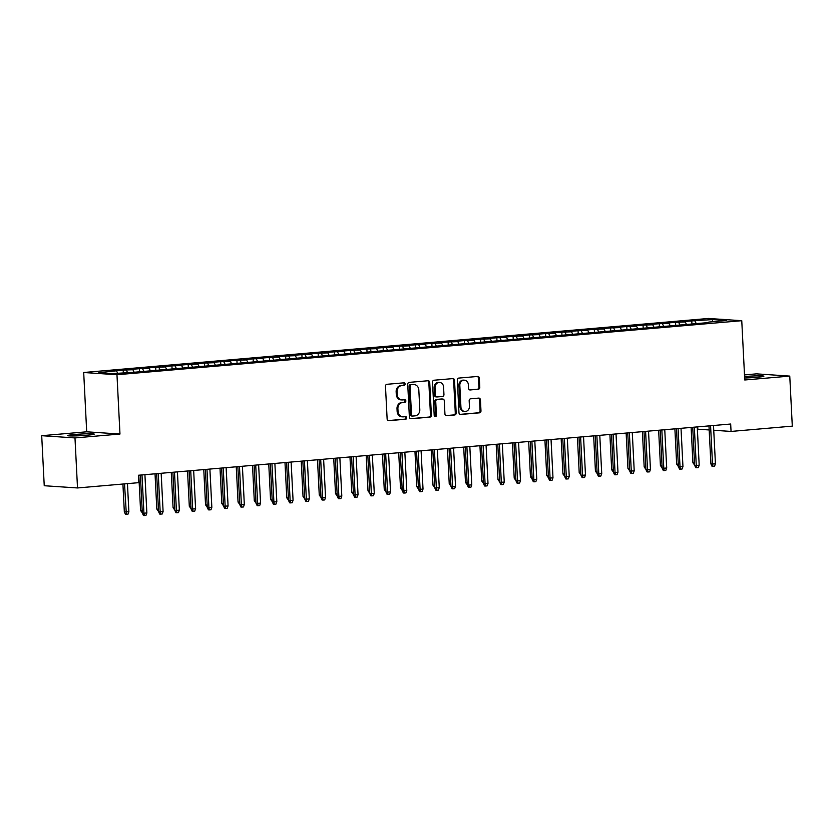 <?xml version="1.0" encoding="UTF-8"?>
<svg xmlns="http://www.w3.org/2000/svg" width="834" height="834" viewBox="0 0 834 834"><rect width="100%" height="100%" fill="white"/><g stroke="black" fill="none" stroke-linecap="round" stroke-linejoin="round"><path stroke-width="1.25" d="M405.095 384.005A1.282 1.115 93.8 0 0 403.917 382.837L386.976 384.297A1.824 1.595 93.8 0 0 385.475 386.257L387.132 418.991A1.824 1.595 93.8 0 0 388.821 420.67L405.762 419.21A1.282 1.115 93.8 0 0 405.637 416.666L403.437 416.854A5.838 5.108 93.8 0 1 402.749 416.854A5.838 5.108 93.8 0 1 398.047 411.475L397.901 408.743A5.838 5.108 93.8 0 1 402.707 402.488L404.907 402.29A1.282 1.115 93.8 0 0 404.771 399.747L402.582 399.934A5.838 5.108 93.8 0 1 401.894 399.945A5.838 5.108 93.8 0 1 397.182 394.555L397.047 391.834A5.838 5.108 93.8 0 1 401.852 385.569L404.052 385.381A1.282 1.115 93.8 0 0 405.095 384.005M401.894 399.945L400.998 399.882A5.838 5.108 93.8 0 1 396.286 394.503L396.15 391.772A5.838 5.108 93.8 0 1 400.956 385.506L403.145 385.318A1.282 1.115 93.8 0 0 403.531 382.869M388.206 420.586L404.865 419.148A1.282 1.115 93.8 0 0 405.241 416.698M402.749 416.854L401.852 416.802A5.838 5.108 93.8 0 1 397.14 411.412L397.005 408.681A5.838 5.108 93.8 0 1 401.811 402.426L404.01 402.238A1.282 1.115 93.8 0 0 404.386 399.778M478.278 389.28A1.824 1.595 93.8 0 0 479.779 387.32L479.31 378.136A1.824 1.595 93.8 0 0 477.632 376.457L458.815 378.083A1.824 1.595 93.8 0 0 457.313 380.043L458.971 412.778A1.824 1.595 93.8 0 0 460.66 414.456L479.467 412.83A1.824 1.595 93.8 0 0 480.978 410.881L480.415 399.778A1.824 1.595 93.8 0 0 478.726 398.099L470.668 398.798A1.824 1.595 93.8 0 0 469.167 400.758L469.448 406.252A4.879 4.274 93.8 0 1 464.851 411.496A4.879 4.274 93.8 0 1 460.921 406.992L459.826 385.444A4.879 4.274 93.8 0 1 464.423 380.2A4.879 4.274 93.8 0 1 468.354 384.703L468.541 388.3A1.824 1.595 93.8 0 0 470.23 389.978L477.382 389.217A1.824 1.595 93.8 0 0 478.883 387.268L478.414 378.073A1.824 1.595 93.8 0 0 477.34 376.478M730.678 424.016L138.381 475.244L138.757 482.657L77.51 487.953L74.977 437.923L119.971 434.034L116.969 374.737L741.76 320.704L744.762 379.991L789.767 376.103L792.3 426.132L731.053 431.428L730.678 424.016M429.729 382.431A1.824 1.595 93.8 0 0 428.04 380.752L409.223 382.379A1.824 1.595 93.8 0 0 407.722 384.328L409.379 417.073A1.824 1.595 93.8 0 0 411.068 418.751L429.875 417.125A1.824 1.595 93.8 0 0 431.387 415.165L429.729 382.431L428.822 382.368A1.824 1.595 93.8 0 0 427.748 380.773M434.014 380.231L452.831 378.605A1.824 1.595 93.8 0 1 454.52 380.283L456.177 413.018A1.824 1.595 93.8 0 1 454.676 414.978L446.628 415.676A1.824 1.595 93.8 0 1 444.939 413.998L444.261 400.716A1.824 1.595 93.8 0 0 442.573 399.038L437.235 399.496A1.824 1.595 93.8 0 0 435.734 401.456L436.432 415.28A1.282 1.115 93.8 0 1 434.201 415.468L432.512 382.191A1.824 1.595 93.8 0 1 434.014 380.231M116.969 374.737L83.692 372.506L708.483 318.463L741.76 320.704M123.328 372.704L123.192 370.087L98.766 372.694L112.621 373.622L133.68 372.298L708.587 322.57M123.192 370.087L132.887 369.743L134.191 372.256M139.591 371.787L139.434 368.691L129.687 369.525L132.887 369.743M139.434 368.691L149.13 368.336L150.433 370.849M155.843 370.379L155.687 367.283L145.94 368.128L149.13 368.336M155.687 367.283L165.372 366.929L166.675 369.441M172.085 368.972L171.929 365.876L162.182 366.72L165.372 366.929M171.929 365.876L181.624 365.532L182.917 368.034M188.328 367.565L188.171 364.468L178.424 365.313L181.624 365.532M188.171 364.468L197.867 364.124L199.17 366.626M204.58 366.157L204.424 363.061L194.676 363.905L197.867 364.124M204.424 363.061L214.109 362.717L215.412 365.229M220.822 364.76L220.666 361.664L210.919 362.509L214.109 362.717M220.666 361.664L230.351 361.31L231.654 363.822M237.065 363.353L236.908 360.257L227.161 361.101L230.351 361.31M236.908 360.257L246.603 359.913L247.906 362.415M253.317 361.946L253.15 358.849L243.413 359.694L246.603 359.913M253.15 358.849L262.846 358.505L264.149 361.007M269.559 360.538L269.403 357.442L259.655 358.286L262.846 358.505M269.403 357.442L279.088 357.098L280.391 359.6M285.801 359.141L285.645 356.045L275.898 356.879L279.088 357.098M285.645 356.045L295.34 355.691L296.633 358.203M302.044 357.734L301.887 354.638L292.14 355.482L295.34 355.691M301.887 354.638L311.582 354.283L312.886 356.796M318.296 356.327L318.14 353.23L308.392 354.075L311.582 354.283M318.14 353.23L327.825 352.886L329.128 355.388M334.538 354.919L334.382 351.823L324.634 352.667L327.825 352.886M334.382 351.823L344.077 351.479L345.37 353.981M350.78 353.512L350.624 350.416L340.877 351.26L344.077 351.479M350.624 350.416L360.319 350.072L361.622 352.584M367.033 352.115L366.877 349.019L357.129 349.853L360.319 350.072M366.877 349.019L376.561 348.664L377.865 351.177M383.275 350.707L383.119 347.611L373.371 348.456L376.561 348.664M383.119 347.611L392.804 347.257L394.107 349.769M399.517 349.3L399.361 346.204L389.614 347.048L392.804 347.257M399.361 346.204L409.056 345.86L410.359 348.362M415.759 347.893L415.603 344.796L405.856 345.641L409.056 345.86M415.603 344.796L425.298 344.452L426.601 346.954M432.012 346.485L431.856 343.389L422.108 344.233L425.298 344.452M431.856 343.389L441.54 343.045L442.844 345.557M448.254 345.088L448.098 341.992L438.35 342.837L441.54 343.045M448.098 341.992L457.793 341.638L459.086 344.15M464.496 343.681L464.34 340.585L454.593 341.429L457.793 341.638M464.34 340.585L474.035 340.241L475.338 342.743M480.749 342.274L480.592 339.177L470.845 340.022L474.035 340.241M480.592 339.177L490.277 338.833L491.58 341.335M496.991 340.866L496.835 337.77L487.087 338.614L490.277 338.833M496.835 337.77L506.519 337.426L507.823 339.928M513.233 339.469L513.077 336.373L503.329 337.207L506.519 337.426M513.077 336.373L522.772 336.019L524.075 338.531M529.486 338.062L529.329 334.966L519.582 335.81L522.772 336.019M529.329 334.966L539.014 334.611L540.317 337.124M545.728 336.655L545.572 333.558L535.824 334.403L539.014 334.611M545.572 333.558L555.256 333.214L556.559 335.716M561.97 335.247L561.814 332.151L552.066 332.995L555.256 333.214M561.814 332.151L571.509 331.807L572.802 334.309M578.212 333.84L578.056 330.744L568.308 331.588L571.509 331.807M578.056 330.744L587.751 330.4L589.054 332.902M594.465 332.443L594.308 329.347L584.561 330.181L587.751 330.4M594.308 329.347L603.993 328.992L605.296 331.505M610.707 331.035L610.551 327.939L600.803 328.784L603.993 328.992M610.551 327.939L620.246 327.585L621.538 330.097M626.949 329.628L626.793 326.532L617.045 327.376L620.246 327.585M626.793 326.532L636.488 326.188L637.791 328.69M643.202 328.221L643.045 325.124L633.298 325.969L636.488 326.188M643.045 325.124L652.73 324.78L654.033 327.282M659.444 326.813L659.287 323.717L649.54 324.562L652.73 324.78M659.287 323.717L668.972 323.373L670.275 325.886M675.686 325.416L675.53 322.32L665.782 323.165L668.972 323.373M675.53 322.32L685.225 321.966L686.528 324.478M691.939 324.009L691.772 320.913L682.024 321.757L685.225 321.966M691.772 320.913L712.841 319.578L726.685 320.506L708.817 322.06M694.972 321.121L696.025 323.165M712.841 319.578L712.163 321.768M678.72 322.529L679.783 324.572M662.477 323.936L663.541 325.969M646.235 325.343L647.288 327.376M629.993 326.751L631.046 328.784M613.741 328.148L614.804 330.191M597.498 329.555L598.551 331.598M581.256 330.962L582.309 332.995M565.004 332.37L566.067 334.403M548.762 333.777L549.814 335.81M532.519 335.174L533.572 337.217M516.267 336.582L517.33 338.625M500.025 337.989L501.088 340.022M483.783 339.396L484.835 341.429M467.54 340.793L468.593 342.837M451.288 342.201L452.351 344.244M435.046 343.608L436.099 345.641M418.804 345.015L419.856 347.048M402.551 346.423L403.614 348.456M386.309 347.82L387.372 349.863M370.067 349.227L371.12 351.27M353.824 350.634L354.877 352.667M337.572 352.042L338.635 354.075M321.33 353.449L322.383 355.482M305.088 354.846L306.141 356.889M288.835 356.254L289.898 358.297M272.593 357.661L273.646 359.694M256.351 359.068L257.404 361.101M240.098 360.465L241.162 362.509M223.856 361.873L224.919 363.916M207.614 363.28L208.667 365.313M191.372 364.687L192.425 366.72M175.119 366.095L176.183 368.128M158.877 367.492L159.93 369.535M142.635 368.899L143.688 370.942M126.382 370.306L127.446 372.339M697.662 426.872L697.777 429.187L709.181 429.958M713.737 430.261L731.053 431.428M789.767 376.103L756.49 373.861L744.512 374.904M119.971 434.034L86.694 431.803L41.7 435.692L74.977 437.923M41.7 435.692L44.233 485.722L77.51 487.953M86.694 431.803L83.692 372.506M116.635 371.151L117.698 373.184M73.705 434.597A11.895 0.771 -2.9 0 0 67.575 435.588A11.895 0.771 -2.9 0 0 85.214 435.369L88.133 435.119A11.895 0.771 -2.9 0 0 94.263 434.128A11.895 0.771 -2.9 0 0 76.624 434.347L73.705 434.597L73.767 435.953M744.668 378A11.895 0.771 -2.9 0 0 754.843 377.448L757.762 377.197A11.895 0.771 -2.9 0 0 763.892 376.207A11.895 0.771 -2.9 0 0 746.253 376.426L744.595 376.561M410.453 418.668L428.978 417.063A1.824 1.595 93.8 0 0 430.48 415.103L428.822 382.368M411.099 384.766A1.282 1.115 93.8 0 0 410.057 386.142L411.506 414.873A1.282 1.115 93.8 0 0 412.684 416.051L414.998 415.853A5.838 5.108 93.8 0 0 419.804 409.588L418.814 389.947A5.838 5.108 93.8 0 0 414.102 384.557A5.838 5.108 93.8 0 0 413.414 384.568L410.203 384.714A1.282 1.115 93.8 0 0 409.15 386.079L410.057 386.142M412.392 416.03L411.787 415.989A1.282 1.115 93.8 0 1 410.609 414.811L409.15 386.079M414.102 384.557L413.205 384.505A5.838 5.108 93.8 0 0 412.517 384.505L413.414 384.568M410.203 384.714L412.517 384.505M446.002 415.593L453.779 414.915A1.824 1.595 93.8 0 0 455.281 412.966L453.623 380.221A1.824 1.595 93.8 0 0 452.549 378.626M442.103 399.006A1.824 1.595 93.8 0 0 441.676 398.975L436.338 399.434A1.824 1.595 93.8 0 0 434.837 401.394L435.536 415.217L436.432 415.28M434.785 416.51A1.282 1.115 93.8 0 0 435.536 415.217M443.563 386.934A4.879 4.274 93.8 0 0 439.622 382.441A4.879 4.274 93.8 0 0 435.035 387.674L435.421 395.274A1.824 1.595 93.8 0 0 437.11 396.953L442.447 396.494A1.824 1.595 93.8 0 0 443.949 394.534L443.563 386.934M439.622 382.441L438.726 382.379A4.879 4.274 93.8 0 0 434.139 387.612L435.035 387.674M436.203 396.89A1.824 1.595 93.8 0 1 434.524 395.212L434.139 387.612M469.615 389.895L477.382 389.217M464.423 380.2L463.516 380.137A4.879 4.274 93.8 0 0 458.929 385.381L459.826 385.444M464.851 411.496L463.954 411.433A4.879 4.274 93.8 0 1 460.014 406.929L458.929 385.381M460.045 414.373L478.57 412.767A1.824 1.595 93.8 0 0 480.071 410.818L479.508 399.726A1.824 1.595 93.8 0 0 478.445 398.12M128.874 511.742L127.988 514.182L126.361 514.328L125.454 514.265L124.329 511.888L128.874 511.742L127.446 483.637M126.361 514.328L124.527 483.887M124.329 511.888L122.911 484.033M140.383 475.078L142.312 513.098L143.928 513.212L141.999 474.932M146.857 512.952L145.971 515.391L144.345 515.537L143.928 513.212L146.857 512.952L144.918 474.682M144.345 515.537L143.448 515.475L142.312 513.098M142.301 512.9L140.571 510.481L138.788 475.213M140.571 510.481L142.187 510.596M158.554 511.492L156.813 509.084L155.03 473.806M156.813 509.084L158.429 509.188M156.636 473.67L158.564 511.69L160.18 511.805L158.241 473.524M163.099 511.544L162.213 513.994L160.587 514.13L160.18 511.805L163.099 511.544L161.16 473.274M160.587 514.13L159.69 514.067L158.564 511.69M172.878 472.263L174.806 510.293L176.422 510.398L174.483 472.127M179.352 510.147L178.455 512.587L176.839 512.722L176.422 510.398L179.352 510.147L177.413 471.867M176.839 512.722L175.932 512.67L174.806 510.293M174.796 510.095L173.065 507.677L171.272 472.398M173.065 507.677L174.681 507.781M191.038 508.688L189.308 506.269L187.525 471.002M189.308 506.269L190.923 506.374M189.12 470.856L191.049 508.886L192.664 508.99L190.725 470.72M195.594 508.74L194.708 511.179L193.081 511.325L192.664 508.99L195.594 508.74L193.655 470.47M193.081 511.325L192.185 511.263L191.049 508.886M205.373 469.448L207.291 507.479L208.917 507.583L206.978 469.313M211.836 507.333L210.95 509.772L209.324 509.918L208.917 507.583L211.836 507.333L209.897 469.062M209.324 509.918L208.427 509.855L207.291 507.479M207.28 507.281L205.55 504.862L203.767 469.594M205.55 504.862L207.166 504.977M221.615 468.051L223.543 506.071L225.159 506.186L223.22 467.905M228.078 505.925L227.192 508.365L225.576 508.511L225.159 506.186L228.078 505.925L226.139 467.655M225.576 508.511L224.669 508.448L223.543 506.071M223.533 505.873L221.802 503.455L220.009 468.187M221.802 503.455L223.418 503.569M237.857 466.644L239.785 504.664L241.401 504.778L239.462 466.508M244.331 504.528L243.445 506.968L241.818 507.103L241.401 504.778L244.331 504.528L242.392 466.248M241.818 507.103L240.922 507.041L239.785 504.664M239.775 504.476L238.044 502.058L236.262 466.779M238.044 502.058L239.66 502.162M254.109 465.236L256.028 503.267L257.654 503.371L255.715 465.101M260.573 503.121L259.687 505.56L258.06 505.696L257.654 503.371L260.573 503.121L258.634 464.851M258.06 505.696L257.164 505.644L256.028 503.267M256.017 503.069L254.287 500.65L252.504 465.372M254.287 500.65L255.902 500.754M270.352 463.829L272.28 501.859L273.896 501.964L271.957 463.694M276.815 501.714L275.929 504.153L274.303 504.299L273.896 501.964L276.815 501.714L274.876 463.443M274.303 504.299L273.406 504.236L272.28 501.859M272.27 501.661L270.539 499.243L268.746 463.975M270.539 499.243L272.145 499.358M286.594 462.432L288.522 500.452L290.138 500.556L288.199 462.286M293.068 500.306L292.181 502.746L290.555 502.892L290.138 500.556L293.068 500.306L291.129 462.036M290.555 502.892L289.648 502.829L288.522 500.452M288.512 500.254L286.781 497.835L284.988 462.568M286.781 497.835L288.397 497.95M302.836 461.025L304.764 499.045L306.38 499.159L304.441 460.879M309.31 498.899L308.424 501.349L306.797 501.484L306.38 499.159L309.31 498.899L307.371 460.629M306.797 501.484L305.901 501.422L304.764 499.045M304.754 498.847L303.023 496.438L301.241 461.16M303.023 496.438L304.639 496.543M319.088 459.617L321.007 497.637L322.633 497.752L320.694 459.482M325.552 497.502L324.666 499.941L323.039 500.077L322.633 497.752L325.552 497.502L323.613 459.221M323.039 500.077L322.143 500.014L321.007 497.637M321.007 497.45L319.266 495.031L317.483 459.753M319.266 495.031L320.882 495.135M335.331 458.21L337.259 496.24L338.875 496.345L336.936 458.074M341.804 496.094L340.908 498.534L339.292 498.669L338.875 496.345L341.804 496.094L339.865 457.824M339.292 498.669L338.385 498.617L337.259 496.24M337.249 496.042L335.518 493.624L333.725 458.346M335.518 493.624L337.134 493.728M351.573 456.803L353.501 494.833L355.117 494.937L353.178 456.667M358.047 494.687L357.161 497.127L355.534 497.272L355.117 494.937L358.047 494.687L356.108 456.417M355.534 497.272L354.638 497.21L353.501 494.833M353.491 494.635L351.76 492.216L349.978 456.949M351.76 492.216L353.376 492.331M367.825 455.406L369.743 493.426L371.37 493.54L369.431 455.26M374.289 493.28L373.403 495.719L371.776 495.865L371.37 493.54L374.289 493.28L372.35 455.01M371.776 495.865L370.88 495.803L369.743 493.426M369.733 493.228L368.002 490.809L366.22 455.541M368.002 490.809L369.618 490.924M384.067 453.998L385.996 492.018L387.612 492.133L385.673 453.852M390.531 491.872L389.645 494.322L388.018 494.458L387.612 492.133L390.531 491.872L388.592 453.602M388.018 494.458L387.122 494.395L385.996 492.018M385.986 491.82L384.255 489.412L382.462 454.134M384.255 489.412L385.861 489.516M400.31 452.591L402.238 490.621L403.854 490.726L401.915 452.455M406.784 490.475L405.897 492.915L404.271 493.05L403.854 490.726L406.784 490.475L404.844 452.195M404.271 493.05L403.364 492.998L402.238 490.621M402.228 490.423L400.497 488.005L398.704 452.726M400.497 488.005L402.113 488.109M416.552 451.184L418.48 489.214L420.107 489.318L418.168 451.048M423.026 489.068L422.14 491.507L420.513 491.653L420.107 489.318L423.026 489.068L421.087 450.798M420.513 491.653L419.617 491.591L418.48 489.214M418.47 489.016L416.739 486.597L414.957 451.33M416.739 486.597L418.355 486.702M432.804 449.776L434.733 487.807L436.349 487.911L434.41 449.641M439.268 487.661L438.382 490.1L436.755 490.246L436.349 487.911L439.268 487.661L437.329 449.39M436.755 490.246L435.859 490.183L434.733 487.807M434.722 487.609L432.982 485.19L431.199 449.922M432.982 485.19L434.597 485.305M449.046 448.379L450.975 486.399L452.591 486.514L450.652 448.233M455.52 486.253L454.624 488.693L453.008 488.839L452.591 486.514L455.52 486.253L453.581 447.983M453.008 488.839L452.101 488.776L450.975 486.399M450.965 486.201L449.234 483.783L447.441 448.515M449.234 483.783L450.85 483.897M465.289 446.972L467.217 484.992L468.833 485.107L466.894 446.836M471.763 484.856L470.876 487.296L469.25 487.431L468.833 485.107L471.763 484.856L469.823 446.576M469.25 487.431L468.354 487.369L467.217 484.992M467.207 484.804L465.476 482.386L463.694 447.107M465.476 482.386L467.092 482.49M481.541 445.564L483.459 483.595L485.086 483.699L483.147 445.429M488.005 483.449L487.119 485.888L485.492 486.024L485.086 483.699L488.005 483.449L486.066 445.168M485.492 486.024L484.596 485.972L483.459 483.595M483.449 483.397L481.718 480.978L479.936 445.7M481.718 480.978L483.334 481.082M497.783 444.157L499.712 482.188L501.328 482.292L499.389 444.022M504.247 482.042L503.361 484.481L501.745 484.627L501.328 482.292L504.247 482.042L502.318 443.771M501.745 484.627L500.838 484.564L499.712 482.188M499.702 481.989L497.971 479.571L496.178 444.303M497.971 479.571L499.587 479.675M515.944 480.582L514.213 478.163L512.43 442.896M514.213 478.163L515.829 478.278M532.186 479.175L530.455 476.767L528.673 441.488M530.455 476.767L532.071 476.871M548.438 477.778L546.708 475.359L544.915 440.081M546.708 475.359L548.313 475.463M564.681 476.37L562.95 473.952L561.157 438.674M562.95 473.952L564.566 474.056M580.923 474.963L579.192 472.544L577.409 437.277M579.192 472.544L580.808 472.659M597.175 473.556L595.434 471.137L593.652 435.869M595.434 471.137L597.05 471.252M514.025 442.76L515.954 480.78L517.57 480.884L515.631 442.614M520.499 480.634L519.613 483.074L517.987 483.22L517.57 480.884L520.499 480.634L518.56 442.364M517.987 483.22L517.09 483.157L515.954 480.78M530.278 441.353L532.196 479.373L533.823 479.487L531.884 441.207M536.742 479.227L535.855 481.677L534.229 481.812L533.823 479.487L536.742 479.227L534.803 440.957M534.229 481.812L533.333 481.75L532.196 479.373M546.52 439.945L548.449 477.965L550.065 478.08L548.126 439.81M552.984 477.83L552.098 480.269L550.471 480.405L550.065 478.08L552.984 477.83L551.045 439.549M550.471 480.405L549.575 480.342L548.449 477.965M562.762 438.538L564.691 476.568L566.307 476.673L564.368 438.403M569.236 476.423L568.35 478.862L566.724 478.997L566.307 476.673L569.236 476.423L567.297 438.152M566.724 478.997L565.817 478.945L564.691 476.568M579.005 437.131L580.933 475.161L582.549 475.265L580.61 436.995M585.478 475.015L584.592 477.455L582.966 477.601L582.549 475.265L585.478 475.015L583.539 436.745M582.966 477.601L582.069 477.538L580.933 475.161M595.257 435.734L597.175 473.754L598.802 473.868L596.863 435.588M601.721 473.608L600.834 476.047L599.208 476.193L598.802 473.868L601.721 473.608L599.782 435.338M599.208 476.193L598.312 476.131L597.175 473.754M611.499 434.326L613.428 472.346L615.044 472.461L613.105 434.18M617.973 472.2L617.077 474.65L615.461 474.786L615.044 472.461L617.973 472.2L616.034 433.93M615.461 474.786L614.554 474.723L613.428 472.346M613.417 472.148L611.687 469.74L609.894 434.462M611.687 469.74L613.303 469.844M627.741 432.919L629.67 470.949L631.286 471.054L629.347 432.783M634.215 470.803L633.329 473.243L631.703 473.378L631.286 471.054L634.215 470.803L632.276 432.523M631.703 473.378L630.806 473.316L629.67 470.949M629.66 470.751L627.929 468.333L626.146 433.054M627.929 468.333L629.545 468.437M643.994 431.512L645.912 469.542L647.538 469.646L645.599 431.376M650.457 469.396L649.571 471.836L647.945 471.981L647.538 469.646L650.457 469.396L648.518 431.126M647.945 471.981L647.048 471.919L645.912 469.542M645.902 469.344L644.171 466.925L642.389 431.658M644.171 466.925L645.787 467.03M660.236 430.104L662.165 468.135L663.781 468.239L661.842 429.969M666.7 467.989L665.813 470.428L664.187 470.574L663.781 468.239L666.7 467.989L664.761 429.719M664.187 470.574L663.291 470.512L662.165 468.135M662.154 467.937L660.424 465.518L658.631 430.25M660.424 465.518L662.029 465.633M676.478 428.707L678.407 466.727L680.023 466.842L678.084 428.561M682.952 466.581L682.066 469.021L680.44 469.167L680.023 466.842L682.952 466.581L681.013 428.311M680.44 469.167L679.543 469.104L678.407 466.727M678.396 466.529L676.666 464.111L674.883 428.843M676.666 464.111L678.282 464.225M692.72 427.3L694.649 465.32L696.275 465.435L694.336 427.164M699.194 465.184L698.308 467.624L696.682 467.759L696.275 465.435L699.194 465.184L697.255 426.904M696.682 467.759L695.785 467.697L694.649 465.32M694.639 465.132L692.908 462.714L691.125 427.435M692.908 462.714L694.524 462.818M708.973 425.893L710.902 463.923L712.517 464.027L710.578 425.757M715.436 463.777L714.55 466.216L712.924 466.352L712.517 464.027L715.436 463.777L713.497 425.496M712.924 466.352L712.028 466.3L710.902 463.923M400.956 385.506L401.852 385.569M396.15 391.772L397.047 391.834M396.286 394.503L397.182 394.555M404.01 402.238L404.907 402.29M401.811 402.426L402.707 402.488M397.005 408.681L397.901 408.743M397.14 411.412L398.047 411.475M404.865 419.148L405.762 419.21M403.145 385.318L404.052 385.381M430.48 415.103L431.387 415.165M428.978 417.063L429.875 417.125M410.609 414.811L411.506 414.873M453.623 380.221L454.52 380.283M455.281 412.966L456.177 413.018M453.779 414.915L454.676 414.978M441.676 398.975L442.573 399.038M436.338 399.434L437.235 399.496M434.837 401.394L435.734 401.456M434.524 395.212L435.421 395.274M460.014 406.929L460.921 406.992M479.508 399.726L480.415 399.778M480.071 410.818L480.978 410.881M478.57 412.767L479.467 412.83M478.414 378.073L479.31 378.136M478.883 387.268L479.779 387.32M76.707 435.88L76.624 434.347M746.326 377.958L746.253 376.426M411.642 415.989L412.538 416.051M441.895 398.975L442.791 399.038M435.994 396.89L436.891 396.953"/></g></svg>
